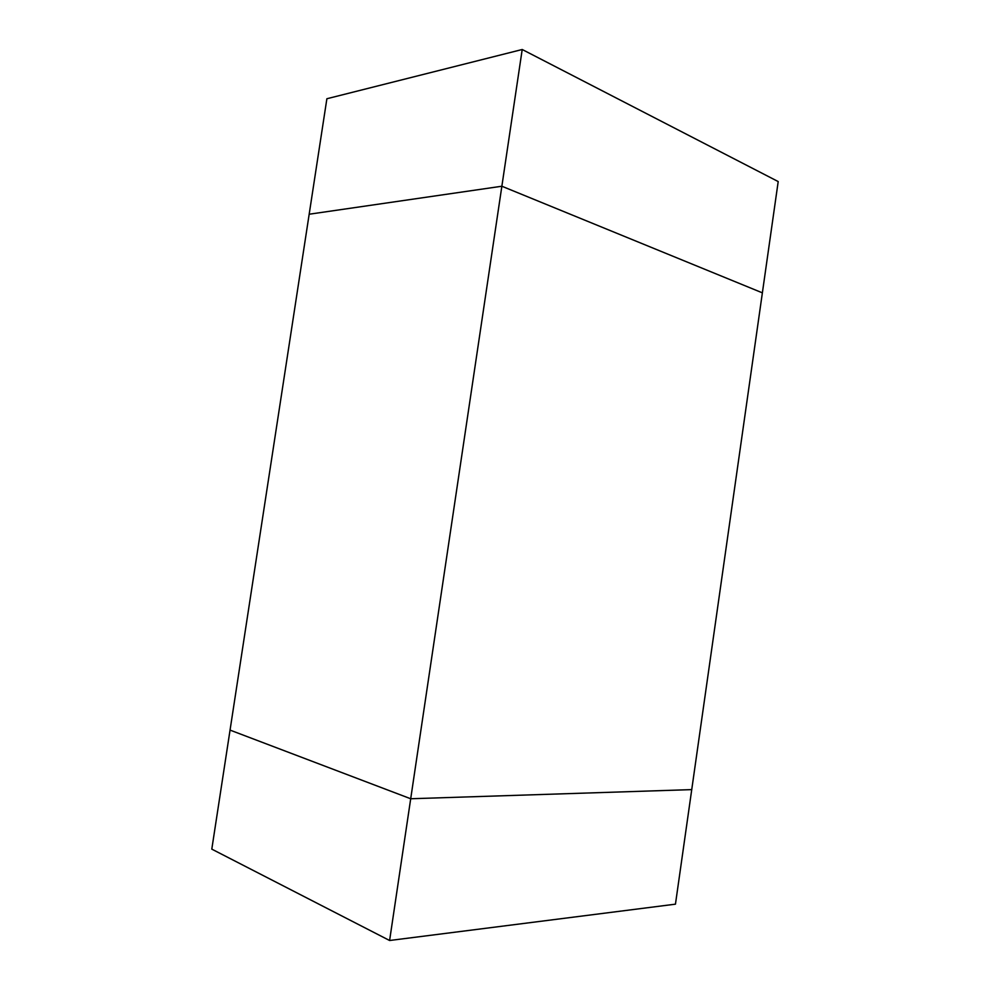 <?xml version="1.0" encoding="UTF-8"?>
<svg xmlns="http://www.w3.org/2000/svg" width="990" height="990" viewBox="0 0 990 990"><rect width="100%" height="100%" fill="white"/><g stroke="black" fill="none" stroke-linecap="round" stroke-linejoin="round"><path stroke-width="1.49" d="M501.856 186.231L762.374 292.842L691.738 789.612L410.702 798.757L522.213 49.5L778.202 181.566L762.374 292.842L501.856 186.231L309.177 214.224L501.856 186.231M389.602 940.5L211.798 849.135L230.051 730.1L410.702 798.757L389.602 940.5L675.452 904.167L691.738 789.612L410.702 798.757L230.051 730.1L326.886 98.74L522.213 49.5"/></g></svg>
